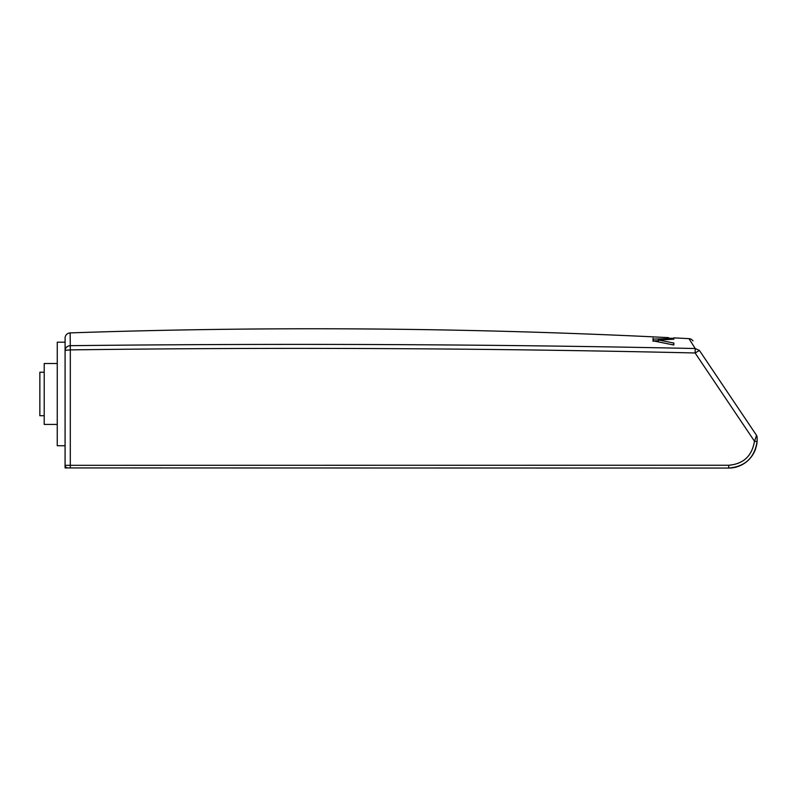 <?xml version="1.0" encoding="UTF-8"?>
<svg xmlns="http://www.w3.org/2000/svg" width="797" height="797" viewBox="0 0 797 797"><rect width="100%" height="100%" fill="white"/><g stroke="black" fill="none" stroke-linecap="round" stroke-linejoin="round"><path stroke-width="1.2" d="M728.677 465.249L65.075 465.318L65.095 350.331L70.315 349.923L70.295 467.929L67.685 467.929A2.61 2.61 0 0 1 65.075 465.318C64.866 466.514 65.743 467.381 67.685 467.929A2.61 2.61 0 0 1 65.075 465.318L65.075 467.929L728.687 468.068A28.453 28.453 0 0 0 739.566 465.906A28.453 28.453 0.5 0 0 752.956 454.479A28.453 28.453 179.8 0 0 755.526 449.09A28.453 28.453 179.8 0 1 752.956 454.479A28.453 28.453 0.4 0 1 739.566 465.906L741.698 464.93M699.437 350.481L756.552 435.391A2.61 2.61 174.1 0 1 756.961 436.407A2.61 2.61 174.2 0 0 756.562 435.401L754.48 441.229L695.114 352.981L699.437 350.481L695.223 348.528L695.114 352.971C486.867 348.169 278.601 347.143 70.315 349.893M693.021 340.947A5.22 5.22 -38.4 0 0 688.967 338.645L695.223 348.528C494.23 344.234 285.914 343.288 70.256 345.679C67.137 346.008 65.424 347.562 65.095 350.331L65.095 338.107A5.22 5.22 0.4 0 1 70.146 332.897L70.315 349.913M756.961 442.903A28.453 28.453 179.8 0 0 757.08 441.618L754.48 441.229C752.009 456.004 743.422 464.013 728.697 465.249L728.687 468.068C745.026 466.673 754.49 457.857 757.08 441.628L757.1 441.329M756.991 436.567L756.971 436.477A2.61 2.61 174.2 0 0 756.971 436.427A2.61 2.61 174.1 0 1 756.991 436.567L757.08 437.633A28.463 28.453 -3.4 0 1 757.15 439.625L757.08 441.628L757.15 439.625A28.463 28.453 -3.4 0 0 757.08 437.683M757.04 437.125A28.463 28.453 -3.4 0 0 756.991 436.617A28.463 28.453 -3.4 0 1 757.04 437.164M745.524 462.559L746.729 461.622M749.788 458.713L750.545 457.847M753.404 453.722L755.994 447.625M756.971 436.447A2.61 2.61 173.7 0 0 756.971 436.427A2.61 2.61 173.7 0 1 756.971 436.447A2.61 2.61 0 0 0 756.552 435.391A2.61 2.61 173.7 0 1 756.961 436.417A2.61 2.61 173.7 0 0 756.552 435.391M598.178 468.038A1.743 1.743 0 0 0 598.218 468.038L619.06 468.048A1.743 1.743 0 0 1 619.02 468.048M70.295 467.929L728.687 468.068M757.08 441.618L756.303 446.499L757.08 441.618A28.453 28.453 179.8 0 1 756.313 446.479M65.284 349.096A5.22 4.652 0 0 0 65.105 350.102M688.967 338.645A7154.848 7154.848 3.9 0 0 673.854 337.868L673.854 338.287A499.719 429.633 109.9 0 0 668.494 338.297L668.494 337.629L668.613 338.297M668.494 337.629A7084.364 6976.639 2.8 0 0 653.042 336.872L653.042 336.842A7155.765 7155.765 0 0 0 70.146 332.897M653.042 340.837L653.042 339.114L673.854 338.466L673.854 339.203L658.461 340.02L673.854 343.029L673.854 345.011L653.042 340.837M670.685 338.287L668.593 338.177M673.854 339.203L673.854 338.645M653.042 338.147L653.042 341.325M653.042 339.114L653.341 340.887M653.52 340.927L658.352 340.658M673.854 338.466L673.724 339.213M673.854 343.029L673.535 344.892L671.223 344.434M658.461 340.259L658.202 341.793M658.461 340.02L658.153 341.783M65.075 445.742L57.245 445.742L57.264 342.202L65.095 342.202M44.204 415.725L39.85 415.715L39.86 372.219L44.214 372.219M57.254 424.422L44.204 424.422L44.214 363.512L57.264 363.522M695.223 348.528L695.114 352.951M65.075 465.318L65.095 338.107M739.566 465.906C745.235 463.515 749.698 459.71 752.946 454.499L755.526 449.09L752.956 454.479C749.698 459.71 745.235 463.515 739.566 465.906M757.08 437.633L756.961 436.417L757.08 437.633M160.605 467.869L161.432 467.949"/></g></svg>
